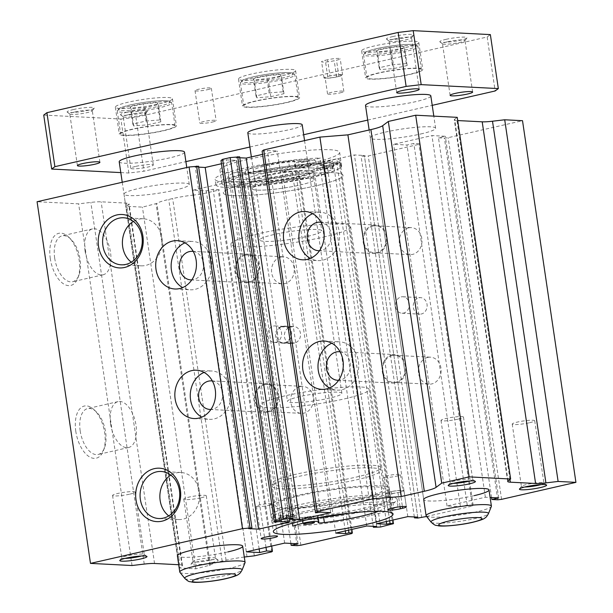 <?xml version="1.0" encoding="UTF-8"?>
<svg xmlns="http://www.w3.org/2000/svg" width="613" height="613" viewBox="0 0 613 613"><rect width="100%" height="100%" fill="white"/><g stroke="black" fill="none" stroke-linecap="round" stroke-linejoin="round"><path stroke-width="0.46" stroke-dasharray="3.06 2.3" d="M337.571 164.269L323.403 166.951A9.9 1.241 171.6 0 0 318.224 168.836A9.9 1.241 171.6 0 0 326.721 168.82A7.425 0.927 171.6 0 1 333.104 168.805A7.425 0.927 171.6 0 1 332.828 169.111A53.569 6.705 171.6 0 1 310.691 176.184A53.569 6.705 171.6 0 1 256.947 184.298A53.569 6.705 171.6 0 1 228.795 182.528A53.569 6.705 171.6 0 1 252.885 173.218A53.569 6.705 171.6 0 1 289.42 166.889A7.425 0.927 171.6 0 1 295.704 166.889A7.425 0.927 171.6 0 1 295.412 167.211A9.9 1.241 171.6 0 0 295.014 167.648A9.9 1.241 171.6 0 0 300.217 167.97A9.9 1.241 171.6 0 0 310.147 166.475A9.9 1.241 171.6 0 0 310.845 166.307L321.051 163.418A63.246 7.915 171.6 0 0 244.288 173.724A63.246 7.915 171.6 0 0 215.845 184.712A63.246 7.915 171.6 0 0 249.085 186.804A63.246 7.915 171.6 0 0 312.538 177.226A63.246 7.915 171.6 0 0 340.981 166.238A63.246 7.915 171.6 0 0 337.571 164.269L336.775 158.874L322.607 161.556A9.9 1.241 171.6 0 0 317.427 163.433A9.9 1.241 171.6 0 0 325.924 163.418A7.425 0.927 171.6 0 1 332.307 163.403A7.425 0.927 171.6 0 1 332.031 163.717A53.569 6.705 171.6 0 1 309.894 170.789A53.569 6.705 171.6 0 1 256.15 178.904A53.569 6.705 171.6 0 1 227.998 177.134A53.569 6.705 171.6 0 1 252.089 167.824A53.569 6.705 171.6 0 1 288.623 161.487A7.425 0.927 171.6 0 1 294.907 161.487A7.425 0.927 171.6 0 1 294.615 161.817A9.9 1.241 171.6 0 0 294.217 162.246A9.9 1.241 171.6 0 0 299.42 162.575A9.9 1.241 171.6 0 0 309.35 161.073A9.9 1.241 171.6 0 0 310.048 160.912L320.254 158.024A63.246 7.915 171.6 0 0 243.491 168.33A63.246 7.915 171.6 0 0 215.048 179.318A63.246 7.915 171.6 0 0 248.288 181.41A63.246 7.915 171.6 0 0 311.741 171.824A63.246 7.915 171.6 0 0 340.184 160.836A63.246 7.915 171.6 0 0 336.775 158.874M306.983 160.951A5.502 0.69 171.6 0 0 309.45 159.993A5.502 0.69 171.6 0 0 306.561 159.817A5.502 0.69 171.6 0 0 301.044 160.644A5.502 0.69 171.6 0 0 298.569 161.602A5.502 0.69 171.6 0 0 301.466 161.786A5.502 0.69 171.6 0 0 306.983 160.951M307.78 166.353A5.502 0.69 171.6 0 0 310.247 165.395A5.502 0.69 171.6 0 0 307.358 165.211A5.502 0.69 171.6 0 0 301.841 166.046A5.502 0.69 171.6 0 0 299.366 167.004A5.502 0.69 171.6 0 0 302.263 167.18A5.502 0.69 171.6 0 0 307.78 166.353M330.185 162.138A5.502 0.69 171.6 0 0 332.66 161.188A5.502 0.69 171.6 0 0 329.771 161.004A5.502 0.69 171.6 0 0 324.246 161.84A5.502 0.69 171.6 0 0 321.779 162.79A5.502 0.69 171.6 0 0 324.668 162.974A5.502 0.69 171.6 0 0 330.185 162.138M330.982 167.541A5.502 0.69 171.6 0 0 333.457 166.583A5.502 0.69 171.6 0 0 330.568 166.407A5.502 0.69 171.6 0 0 325.043 167.234A5.502 0.69 171.6 0 0 322.576 168.192A5.502 0.69 171.6 0 0 325.465 168.376A5.502 0.69 171.6 0 0 330.982 167.541M310.845 166.307L310.048 160.912M323.403 166.951L322.607 161.556M321.051 163.418L320.254 158.024M348.805 513.219A53.569 6.705 -8.4 0 0 360.115 510.859A53.569 6.705 -8.4 0 0 384.205 501.557A53.569 6.705 -8.4 0 0 356.053 499.779A53.569 6.705 -8.4 0 0 302.309 507.893A53.569 6.705 -8.4 0 0 280.172 514.966A7.425 0.927 -8.4 0 0 279.896 515.28A7.425 0.927 -8.4 0 0 286.279 515.265A9.9 1.241 -8.4 0 1 294.776 515.249A9.9 1.241 -8.4 0 1 290.324 516.966A9.9 1.241 -8.4 0 1 289.597 517.134L275.429 519.816A63.246 7.915 -8.4 0 1 272.019 517.847A63.246 7.915 -8.4 0 1 300.462 506.859A63.246 7.915 -8.4 0 1 363.915 497.273A63.246 7.915 -8.4 0 1 397.155 499.365A63.246 7.915 -8.4 0 1 368.712 510.361A63.246 7.915 -8.4 0 1 291.949 520.659L292.324 523.226M286.279 515.265L287.076 520.667A9.9 1.241 -8.4 0 1 295.573 520.644A9.9 1.241 -8.4 0 1 291.121 522.368A9.9 1.241 -8.4 0 1 290.393 522.529L276.225 525.211A63.246 7.915 -8.4 0 1 272.816 523.249A63.246 7.915 -8.4 0 1 301.259 512.253A63.246 7.915 -8.4 0 1 364.712 502.675A63.246 7.915 -8.4 0 1 397.952 504.767A63.246 7.915 -8.4 0 1 369.509 515.755A63.246 7.915 -8.4 0 1 292.746 526.061M287.076 520.667A7.425 0.927 -8.4 0 1 280.693 520.675A7.425 0.927 -8.4 0 1 280.969 520.368A53.569 6.705 -8.4 0 1 303.106 513.296A53.569 6.705 -8.4 0 1 356.85 505.181A53.569 6.705 -8.4 0 1 385.002 506.951A53.569 6.705 -8.4 0 1 378.466 511.288M288.754 522.245A5.502 0.69 -8.4 0 1 283.229 523.081A5.502 0.69 -8.4 0 1 280.34 522.897A5.502 0.69 -8.4 0 1 282.815 521.939A5.502 0.69 -8.4 0 1 288.332 521.111A5.502 0.69 -8.4 0 1 291.221 521.288A5.502 0.69 -8.4 0 1 288.754 522.245M287.957 516.851A5.502 0.69 -8.4 0 1 282.432 517.678A5.502 0.69 -8.4 0 1 279.543 517.502A5.502 0.69 -8.4 0 1 282.018 516.544A5.502 0.69 -8.4 0 1 287.535 515.709A5.502 0.69 -8.4 0 1 290.424 515.893A5.502 0.69 -8.4 0 1 287.957 516.851M311.159 518.039A5.502 0.69 -8.4 0 1 305.642 518.874A5.502 0.69 -8.4 0 1 302.753 518.69A5.502 0.69 -8.4 0 1 305.22 517.732A5.502 0.69 -8.4 0 1 310.737 516.897A5.502 0.69 -8.4 0 1 313.634 517.081A5.502 0.69 -8.4 0 1 311.159 518.039M289.597 517.134L290.393 522.529M291.949 520.659L302.155 517.778A9.9 1.241 -8.4 0 1 312.4 516.146A9.9 1.241 -8.4 0 1 317.986 516.437A9.9 1.241 -8.4 0 1 317.588 516.874L318.385 522.268M318.829 517.533A7.425 0.927 -8.4 0 1 317.296 517.196A7.425 0.927 -8.4 0 1 317.588 516.874M302.155 517.778L302.6 520.744M275.429 519.816L276.225 525.211M296.554 474.117A55.001 6.889 171.6 0 0 271.82 483.68A55.001 6.889 171.6 0 0 300.722 485.496A55.001 6.889 171.6 0 0 355.9 477.167A55.001 6.889 171.6 0 0 380.635 467.604A55.001 6.889 171.6 0 0 351.732 465.788A55.001 6.889 171.6 0 0 296.554 474.117M299.742 495.71A55.001 6.889 171.6 0 0 275.007 505.265A55.001 6.889 171.6 0 0 303.91 507.089A55.001 6.889 171.6 0 0 359.088 498.76A55.001 6.889 171.6 0 0 383.822 489.197A55.001 6.889 171.6 0 0 354.919 487.381A55.001 6.889 171.6 0 0 299.742 495.71M296.776 495.557A60.495 7.571 171.6 0 0 269.567 506.07A60.495 7.571 171.6 0 0 301.366 508.07A60.495 7.571 171.6 0 0 362.061 498.905A60.495 7.571 171.6 0 0 389.263 488.4A60.495 7.571 171.6 0 0 357.471 486.393A60.495 7.571 171.6 0 0 296.776 495.557M298.171 505.005A60.495 7.571 171.6 0 0 270.961 515.518A60.495 7.571 171.6 0 0 302.761 517.518A60.495 7.571 171.6 0 0 363.455 508.353A60.495 7.571 171.6 0 0 390.657 497.84A60.495 7.571 171.6 0 0 358.866 495.84A60.495 7.571 171.6 0 0 298.171 505.005M259.222 181.532A27.501 3.44 171.6 0 0 290.01 178.49A27.501 3.44 171.6 0 0 309.236 172.307A27.501 3.44 171.6 0 0 304.837 171.111A27.501 3.44 171.6 0 0 274.049 174.153A27.501 3.44 171.6 0 0 254.824 180.337A27.501 3.44 171.6 0 0 259.222 181.532M257.789 171.816A27.501 3.44 171.6 0 0 288.57 168.774A27.501 3.44 171.6 0 0 307.795 162.591A27.501 3.44 171.6 0 0 303.404 161.395A27.501 3.44 171.6 0 0 272.616 164.437A27.501 3.44 171.6 0 0 253.391 170.621A27.501 3.44 171.6 0 0 257.789 171.816M257.184 190.091A31.347 3.923 171.6 0 0 292.278 186.62A31.347 3.923 171.6 0 0 314.201 179.571A31.347 3.923 171.6 0 0 309.182 178.207A31.347 3.923 171.6 0 0 274.088 181.678A31.347 3.923 171.6 0 0 252.173 188.727A31.347 3.923 171.6 0 0 257.184 190.091M256.027 182.268A31.347 3.923 171.6 0 0 291.121 178.797A31.347 3.923 171.6 0 0 313.044 171.747A31.347 3.923 171.6 0 0 308.032 170.383A31.347 3.923 171.6 0 0 272.931 173.854A31.347 3.923 171.6 0 0 251.016 180.904A31.347 3.923 171.6 0 0 256.027 182.268M331.97 163.242A60.495 7.571 171.6 0 0 264.234 169.939A60.495 7.571 171.6 0 0 221.944 183.54A60.495 7.571 171.6 0 0 231.614 186.168A60.495 7.571 171.6 0 0 299.343 179.471A60.495 7.571 171.6 0 0 341.64 165.862A60.495 7.571 171.6 0 0 331.97 163.242M333.365 172.682A60.495 7.571 171.6 0 0 265.628 179.379A60.495 7.571 171.6 0 0 223.339 192.988A60.495 7.571 171.6 0 0 233.009 195.616A60.495 7.571 171.6 0 0 300.738 188.919A60.495 7.571 171.6 0 0 343.035 175.31A60.495 7.571 171.6 0 0 333.365 172.682M310.247 159.832A35.746 4.475 171.6 0 0 270.226 163.786A35.746 4.475 171.6 0 0 245.231 171.832A35.746 4.475 171.6 0 0 250.947 173.379A35.746 4.475 171.6 0 0 290.968 169.426A35.746 4.475 171.6 0 0 315.956 161.388A35.746 4.475 171.6 0 0 310.247 159.832M311.442 167.931A35.746 4.475 171.6 0 0 271.421 171.885A35.746 4.475 171.6 0 0 246.426 179.923A35.746 4.475 171.6 0 0 252.142 181.479A35.746 4.475 171.6 0 0 292.163 177.525A35.746 4.475 171.6 0 0 317.159 169.479A35.746 4.475 171.6 0 0 311.442 167.931M300.102 185.019A31.347 3.923 171.6 0 0 314.201 179.571A31.347 3.923 171.6 0 0 297.719 178.536A31.347 3.923 171.6 0 0 266.272 183.279A31.347 3.923 171.6 0 0 252.173 188.727A31.347 3.923 171.6 0 0 268.647 189.769A31.347 3.923 171.6 0 0 300.102 185.019M307.672 236.296A31.347 3.923 171.6 0 0 321.771 230.848A31.347 3.923 171.6 0 0 305.297 229.814A31.347 3.923 171.6 0 0 273.842 234.564A31.347 3.923 171.6 0 0 259.743 240.012A31.347 3.923 171.6 0 0 276.218 241.047A31.347 3.923 171.6 0 0 307.672 236.296M184.934 242.863A24.198 20.367 92.9 0 1 187.999 241.867A24.198 20.367 92.9 0 1 192.743 241.453A24.198 20.367 92.9 0 1 211.845 263.835A24.198 20.367 92.9 0 1 195.011 289.367A24.198 20.367 92.9 0 1 190.268 289.788A24.198 20.367 92.9 0 1 182.643 287.581M245.215 254.449A14.298 12.03 92.9 0 1 248.02 254.196A14.298 12.03 92.9 0 1 259.314 267.429A14.298 12.03 92.9 0 1 249.361 282.516A14.298 12.03 92.9 0 1 246.556 282.762A14.298 12.03 92.9 0 1 235.269 269.536A14.298 12.03 92.9 0 1 245.215 254.449M193.241 251.437A14.298 12.03 92.9 0 1 203.547 265.161A14.298 12.03 92.9 0 1 193.578 279.651A14.298 12.03 92.9 0 1 191.785 279.903M280.938 257.039A13.524 11.379 92.9 0 1 283.589 256.801A13.524 11.379 92.9 0 1 294.263 269.306A13.524 11.379 92.9 0 1 284.861 283.574A13.524 11.379 92.9 0 1 282.202 283.811A13.524 11.379 92.9 0 1 271.528 271.306A13.524 11.379 92.9 0 1 280.938 257.039M245.33 255.207A13.524 11.379 92.9 0 1 247.981 254.977A13.524 11.379 92.9 0 1 258.655 267.483A13.524 11.379 92.9 0 1 249.253 281.75A13.524 11.379 92.9 0 1 246.595 281.98A13.524 11.379 92.9 0 1 235.921 269.475A13.524 11.379 92.9 0 1 245.33 255.207M204.068 372.413A24.198 20.367 92.9 0 1 207.125 371.417A24.198 20.367 92.9 0 1 211.876 371.003A24.198 20.367 92.9 0 1 230.978 393.385A24.198 20.367 92.9 0 1 214.144 418.924A24.198 20.367 92.9 0 1 209.393 419.338A24.198 20.367 92.9 0 1 201.777 417.139M264.349 383.999A14.298 12.03 92.9 0 1 267.153 383.753A14.298 12.03 92.9 0 1 278.44 396.979A14.298 12.03 92.9 0 1 268.494 412.066A14.298 12.03 92.9 0 1 265.69 412.311A14.298 12.03 92.9 0 1 254.403 399.086A14.298 12.03 92.9 0 1 264.349 383.999M212.374 380.995A14.298 12.03 92.9 0 1 222.672 394.718A14.298 12.03 92.9 0 1 212.711 409.208A14.298 12.03 92.9 0 1 210.91 409.453M300.071 386.588A13.524 11.379 92.9 0 1 302.722 386.351A13.524 11.379 92.9 0 1 313.396 398.864A13.524 11.379 92.9 0 1 303.987 413.131A13.524 11.379 92.9 0 1 301.335 413.361A13.524 11.379 92.9 0 1 290.662 400.856A13.524 11.379 92.9 0 1 300.071 386.588M264.464 384.757A13.524 11.379 92.9 0 1 267.115 384.527A13.524 11.379 92.9 0 1 277.789 397.032A13.524 11.379 92.9 0 1 268.379 411.3A13.524 11.379 92.9 0 1 265.728 411.538A13.524 11.379 92.9 0 1 255.054 399.025A13.524 11.379 92.9 0 1 264.464 384.757M331.786 343.226A24.198 20.367 92.9 0 1 334.851 342.238A24.198 20.367 92.9 0 1 339.594 341.816A24.198 20.367 92.9 0 1 358.705 364.206A24.198 20.367 92.9 0 1 341.862 389.738A24.198 20.367 92.9 0 1 337.119 390.152A24.198 20.367 92.9 0 1 329.495 387.952M392.075 354.812A14.298 12.03 92.9 0 1 394.879 354.567A14.298 12.03 92.9 0 1 406.166 367.792A14.298 12.03 92.9 0 1 396.213 382.88A14.298 12.03 92.9 0 1 393.408 383.125A14.298 12.03 92.9 0 1 382.121 369.9A14.298 12.03 92.9 0 1 392.075 354.812M340.092 351.808A14.298 12.03 92.9 0 1 350.398 365.532A14.298 12.03 92.9 0 1 340.43 380.022A14.298 12.03 92.9 0 1 338.637 380.267M427.79 357.402A13.524 11.379 92.9 0 1 430.441 357.172A13.524 11.379 92.9 0 1 441.115 369.677A13.524 11.379 92.9 0 1 431.713 383.945A13.524 11.379 92.9 0 1 429.062 384.175A13.524 11.379 92.9 0 1 418.388 371.67A13.524 11.379 92.9 0 1 427.79 357.402M392.182 355.578A13.524 11.379 92.9 0 1 394.833 355.341A13.524 11.379 92.9 0 1 405.507 367.854A13.524 11.379 92.9 0 1 396.105 382.121A13.524 11.379 92.9 0 1 393.454 382.351A13.524 11.379 92.9 0 1 382.78 369.846A13.524 11.379 92.9 0 1 392.182 355.578M312.661 213.676A24.198 20.367 92.9 0 1 315.718 212.68A24.198 20.367 92.9 0 1 320.469 212.267A24.198 20.367 92.9 0 1 339.571 234.649A24.198 20.367 92.9 0 1 322.737 260.188A24.198 20.367 92.9 0 1 317.986 260.602A24.198 20.367 92.9 0 1 310.362 258.402M372.942 225.262A14.298 12.03 92.9 0 1 375.746 225.017A14.298 12.03 92.9 0 1 387.033 238.242A14.298 12.03 92.9 0 1 377.087 253.33A14.298 12.03 92.9 0 1 374.282 253.575A14.298 12.03 92.9 0 1 362.996 240.35A14.298 12.03 92.9 0 1 372.942 225.262M320.967 222.258A14.298 12.03 92.9 0 1 331.265 235.982A14.298 12.03 92.9 0 1 321.296 250.472A14.298 12.03 92.9 0 1 319.503 250.717M408.664 227.852A13.524 11.379 92.9 0 1 411.315 227.622A13.524 11.379 92.9 0 1 421.989 240.127A13.524 11.379 92.9 0 1 412.58 254.395A13.524 11.379 92.9 0 1 409.928 254.625A13.524 11.379 92.9 0 1 399.255 242.12A13.524 11.379 92.9 0 1 408.664 227.852M373.056 226.028A13.524 11.379 92.9 0 1 375.708 225.791A13.524 11.379 92.9 0 1 386.382 238.296A13.524 11.379 92.9 0 1 376.972 252.564A13.524 11.379 92.9 0 1 374.321 252.801A13.524 11.379 92.9 0 1 363.647 240.296A13.524 11.379 92.9 0 1 373.056 226.028M323.396 237.108A60.495 7.571 171.6 0 0 350.605 226.595A60.495 7.571 171.6 0 0 318.814 224.596A60.495 7.571 171.6 0 0 258.119 233.76A60.495 7.571 171.6 0 0 230.909 244.273A60.495 7.571 171.6 0 0 262.701 246.273A60.495 7.571 171.6 0 0 323.396 237.108M174.437 190.26A33.002 4.13 171.6 0 0 189.279 184.528A33.002 4.13 171.6 0 0 171.939 183.44A33.002 4.13 171.6 0 0 138.829 188.436A33.002 4.13 171.6 0 0 123.995 194.168A33.002 4.13 171.6 0 0 141.335 195.263A33.002 4.13 171.6 0 0 174.437 190.26M420.763 133.979A33.002 4.13 171.6 0 0 435.605 128.247A33.002 4.13 171.6 0 0 418.258 127.152A33.002 4.13 171.6 0 0 385.156 132.155A33.002 4.13 171.6 0 0 370.313 137.887A33.002 4.13 171.6 0 0 387.654 138.982A33.002 4.13 171.6 0 0 420.763 133.979M210.382 560.198A11.371 1.425 171.6 0 0 215.5 558.228A11.371 1.425 171.6 0 0 215.378 558.06A11.371 1.425 171.6 0 0 198.114 559.569A11.371 1.425 171.6 0 0 193.072 561.355A11.371 1.425 171.6 0 0 193.003 561.546A11.371 1.425 171.6 0 0 198.98 561.922A11.371 1.425 171.6 0 0 210.382 560.198M201.164 497.764A11.371 1.425 171.6 0 0 206.274 495.787A11.371 1.425 171.6 0 0 200.305 495.411A11.371 1.425 171.6 0 0 188.896 497.135A11.371 1.425 171.6 0 0 183.785 499.105A11.371 1.425 171.6 0 0 189.762 499.48A11.371 1.425 171.6 0 0 201.164 497.764M212.014 562.604A13.747 1.724 171.6 0 0 218.059 560.014A13.747 1.724 171.6 0 0 197.179 561.845A13.747 1.724 171.6 0 0 191.072 563.998A13.747 1.724 171.6 0 0 197.47 564.742A13.747 1.724 171.6 0 0 212.014 562.604M469.742 480.96A11.371 1.425 171.6 0 0 472.715 479.527A11.371 1.425 171.6 0 0 472.592 479.366A11.371 1.425 171.6 0 0 455.329 480.876A11.371 1.425 171.6 0 0 450.279 482.661A11.371 1.425 171.6 0 0 450.218 482.852A11.371 1.425 171.6 0 0 453.474 483.366M458.378 419.062A11.371 1.425 171.6 0 0 463.489 417.093A11.371 1.425 171.6 0 0 457.52 416.71A11.371 1.425 171.6 0 0 446.111 418.434A11.371 1.425 171.6 0 0 441 420.411A11.371 1.425 171.6 0 0 446.977 420.786A11.371 1.425 171.6 0 0 458.378 419.062M540.957 484.615A11.371 1.425 171.6 0 0 543.93 483.182A11.371 1.425 171.6 0 0 543.808 483.013A11.371 1.425 171.6 0 0 526.544 484.531A11.371 1.425 171.6 0 0 521.494 486.308A11.371 1.425 171.6 0 0 521.433 486.5A11.371 1.425 171.6 0 0 524.69 487.013M529.594 422.717A11.371 1.425 171.6 0 0 534.705 420.74A11.371 1.425 171.6 0 0 528.735 420.365A11.371 1.425 171.6 0 0 517.326 422.089A11.371 1.425 171.6 0 0 512.215 424.066A11.371 1.425 171.6 0 0 518.192 424.441A11.371 1.425 171.6 0 0 529.594 422.717M141.312 556.006A11.371 1.425 171.6 0 0 144.285 554.573A11.371 1.425 171.6 0 0 144.162 554.405A11.371 1.425 171.6 0 0 126.899 555.922A11.371 1.425 171.6 0 0 121.849 557.7A11.371 1.425 171.6 0 0 121.788 557.891A11.371 1.425 171.6 0 0 125.044 558.405M129.948 494.109A11.371 1.425 171.6 0 0 135.059 492.132A11.371 1.425 171.6 0 0 129.09 491.756A11.371 1.425 171.6 0 0 117.681 493.48A11.371 1.425 171.6 0 0 112.57 495.457A11.371 1.425 171.6 0 0 118.547 495.833A11.371 1.425 171.6 0 0 129.948 494.109M269.007 505.304A8.253 1.034 171.6 0 0 272.724 503.871A8.253 1.034 171.6 0 0 268.387 503.602A8.253 1.034 171.6 0 0 260.111 504.851A8.253 1.034 171.6 0 0 256.395 506.284A8.253 1.034 171.6 0 0 260.732 506.56A8.253 1.034 171.6 0 0 269.007 505.304M399.124 492.316A8.253 1.034 171.6 0 0 402.833 490.883A8.253 1.034 171.6 0 0 398.496 490.607A8.253 1.034 171.6 0 0 390.22 491.864A8.253 1.034 171.6 0 0 386.512 493.296A8.253 1.034 171.6 0 0 390.849 493.565A8.253 1.034 171.6 0 0 399.124 492.316L400.266 492.055A8.253 1.034 171.6 0 0 403.975 490.622A8.253 1.034 171.6 0 0 399.638 490.346A8.253 1.034 171.6 0 0 391.362 491.603L389.079 492.124A8.253 1.034 171.6 0 0 385.37 493.557A8.253 1.034 171.6 0 0 389.707 493.825A8.253 1.034 171.6 0 0 397.983 492.576L399.124 492.316M396.734 476.125A8.253 1.034 171.6 0 0 400.442 474.692A8.253 1.034 171.6 0 0 396.105 474.416A8.253 1.034 171.6 0 0 387.83 475.665A8.253 1.034 171.6 0 0 384.121 477.098A8.253 1.034 171.6 0 0 388.458 477.374A8.253 1.034 171.6 0 0 396.734 476.125M418.993 297.803A8.253 6.942 92.9 0 1 420.61 297.657A8.253 6.942 92.9 0 1 427.123 305.289A8.253 6.942 92.9 0 1 421.384 313.994A8.253 6.942 92.9 0 1 419.767 314.14A8.253 6.942 92.9 0 1 413.254 306.508A8.253 6.942 92.9 0 1 418.993 297.803M401.186 296.891A8.253 6.942 92.9 0 1 402.802 296.746A8.253 6.942 92.9 0 1 409.315 304.377A8.253 6.942 92.9 0 1 403.576 313.082A8.253 6.942 92.9 0 1 401.959 313.228A8.253 6.942 92.9 0 1 395.446 305.596A8.253 6.942 92.9 0 1 401.186 296.891M282.363 326.53A8.253 6.942 92.9 0 1 283.988 326.384A8.253 6.942 92.9 0 1 290.493 334.016A8.253 6.942 92.9 0 1 284.754 342.721A8.253 6.942 92.9 0 1 283.137 342.866A8.253 6.942 92.9 0 1 276.624 335.234A8.253 6.942 92.9 0 1 282.363 326.53L283.505 326.269A8.253 6.942 92.9 0 1 285.122 326.124A8.253 6.942 92.9 0 1 291.635 333.756A8.253 6.942 92.9 0 1 285.896 342.46L283.62 342.981A8.253 6.942 92.9 0 1 281.995 343.127A8.253 6.942 92.9 0 1 275.482 335.495A8.253 6.942 92.9 0 1 281.229 326.79L282.363 326.53M273.467 326.07A8.253 6.942 92.9 0 1 275.084 325.932A8.253 6.942 92.9 0 1 281.597 333.564A8.253 6.942 92.9 0 1 275.858 342.269A8.253 6.942 92.9 0 1 274.233 342.406A8.253 6.942 92.9 0 1 267.728 334.775A8.253 6.942 92.9 0 1 273.467 326.07M54.68 258.134A23.555 12.383 -102.9 0 1 62.143 235.821A23.555 12.383 -102.9 0 1 70.717 239.024A23.555 12.383 -102.9 0 1 80.096 259.437A23.555 12.383 -102.9 0 1 78.97 275.145A23.555 12.383 -102.9 0 1 72.633 281.75A23.555 12.383 -102.9 0 1 54.68 258.134M85.1 251.184A23.555 12.383 -102.9 0 1 92.563 228.871A23.555 12.383 -102.9 0 1 110.516 252.487A23.555 12.383 -102.9 0 1 103.061 274.8A23.555 12.383 -102.9 0 1 85.1 251.184M50.304 258.655A26.75 14.061 -102.9 0 1 68.518 236.947A26.75 14.061 -102.9 0 1 79.169 260.134A26.75 14.061 -102.9 0 1 77.889 277.965A26.75 14.061 -102.9 0 1 63.009 283.512A26.75 14.061 -102.9 0 1 50.304 258.655M80.188 430.87A23.555 12.383 -102.9 0 1 87.651 408.557A23.555 12.383 -102.9 0 1 96.226 411.76A23.555 12.383 -102.9 0 1 105.605 432.173A23.555 12.383 -102.9 0 1 104.478 447.881A23.555 12.383 -102.9 0 1 98.141 454.486A23.555 12.383 -102.9 0 1 80.188 430.87M110.608 423.92A23.555 12.383 -102.9 0 1 118.071 401.607A23.555 12.383 -102.9 0 1 136.025 425.223A23.555 12.383 -102.9 0 1 128.561 447.536A23.555 12.383 -102.9 0 1 110.608 423.92M75.813 431.391A26.75 14.061 -102.9 0 1 94.027 409.683A26.75 14.061 -102.9 0 1 104.677 432.87A26.75 14.061 -102.9 0 1 103.398 450.701A26.75 14.061 -102.9 0 1 88.517 456.248A26.75 14.061 -102.9 0 1 75.813 431.391M131.289 262.18A23.555 19.823 -87.1 0 0 141.021 265.835A23.555 19.823 -87.1 0 0 145.641 265.429A23.555 19.823 -87.1 0 0 162.031 240.572A23.555 19.823 -87.1 0 0 143.434 218.787A23.555 19.823 -87.1 0 0 138.814 219.186A23.555 19.823 -87.1 0 0 133.381 221.423M168.751 515.885A23.555 19.823 -87.1 0 0 178.49 519.54A23.555 19.823 -87.1 0 0 183.111 519.134A23.555 19.823 -87.1 0 0 199.493 494.277A23.555 19.823 -87.1 0 0 180.904 472.493A23.555 19.823 -87.1 0 0 176.283 472.891A23.555 19.823 -87.1 0 0 170.843 475.129M250.541 182.475A60.495 7.571 -8.4 0 1 311.235 173.31A60.495 7.571 -8.4 0 1 343.035 175.31A60.495 7.571 -8.4 0 1 315.825 185.823A60.495 7.571 -8.4 0 1 255.131 194.988A60.495 7.571 -8.4 0 1 223.339 192.988A60.495 7.571 -8.4 0 1 250.541 182.475M312.438 162.882A60.495 7.571 171.6 0 0 339.648 152.369A60.495 7.571 171.6 0 0 307.849 150.369A60.495 7.571 171.6 0 0 247.154 159.533A60.495 7.571 171.6 0 0 219.944 170.046A60.495 7.571 171.6 0 0 251.744 172.046A60.495 7.571 171.6 0 0 312.438 162.882M294.799 342.92L292.516 343.441A8.253 6.942 92.9 0 1 290.899 343.579A8.253 6.942 92.9 0 1 284.386 335.955A8.253 6.942 92.9 0 1 290.125 327.242L292.409 326.721A8.253 6.942 92.9 0 1 294.025 326.583A8.253 6.942 92.9 0 1 300.539 334.215A8.253 6.942 92.9 0 1 294.799 342.92L285.896 342.46M370.313 137.887L423.721 499.557A33.002 4.13 171.6 0 0 441.061 500.645A33.002 4.13 171.6 0 0 474.171 495.649M123.995 194.168L177.395 555.838A33.002 4.13 171.6 0 0 194.742 556.926A33.002 4.13 171.6 0 0 227.844 551.93M247.001 556.704L193.593 195.041L200.926 194.175L218.259 190.214L219.056 189.616L213.117 189.31L206.274 190.873L192.926 190.191L231.239 181.433L244.595 182.122L237.752 183.685L243.69 183.992L247.453 183.54L298.179 171.954L298.975 171.356L295.558 171.18L292.278 171.931L282.332 171.418L313.358 164.338L323.296 164.843L319.963 165.602L327.143 165.334L340.069 161.962L336.66 161.794L333.326 162.552L323.388 162.039L354.406 154.951L364.352 155.464L361.065 156.215L368.244 155.947L418.963 144.354L419.759 143.756L413.829 143.45L406.986 145.013L393.63 144.331L431.95 135.573L445.299 136.262L438.464 137.825L444.394 138.124L448.157 137.68L522.514 120.692M193.593 195.041A27.501 3.44 171.6 0 0 172.659 198.558L168.736 199.455A27.501 3.44 171.6 0 0 156.859 203.432L142.423 207.125L126.102 206.29L128.684 204.351A16.497 2.069 171.6 0 0 129.036 203.83A16.497 2.069 171.6 0 0 126.401 203.118L101.137 201.815A16.497 2.069 171.6 0 0 90.831 202.413L78.625 203.853L37.079 201.723M198.666 167.127L195.248 166.958L198.528 166.207M221.002 160.529L226.266 159.87L236.204 160.376L221.477 163.74M239.767 157.756L236.296 157.572L239.629 156.813M262.103 151.135L267.314 150.484L277.26 150.997L262.579 154.353M508.054 480.944L454.647 119.282L457.229 117.344M454.647 119.282A16.497 2.069 171.6 0 0 454.294 119.803A16.497 2.069 171.6 0 0 456.93 120.523L457.704 120.562M426.594 516.475L472.37 506.016L473.167 505.418L467.236 505.12L460.394 506.683L447.038 505.993L485.358 497.243L490.124 497.488M178.712 564.726L179.808 564.78L126.401 203.118M244.288 557.041A27.501 3.44 171.6 0 0 226.067 560.221L222.144 561.117A27.501 3.44 171.6 0 0 210.267 565.102L195.831 568.795L179.509 567.952L182.092 566.021A16.497 2.069 171.6 0 0 182.444 565.5A16.497 2.069 171.6 0 0 179.808 564.78M380.55 527.004L327.143 165.334M376.78 527.448L323.38 165.778M373.233 526.329L319.963 165.602M376.704 526.506L323.296 164.843M366.758 526L313.358 164.338M335.74 533.088L282.332 171.418M345.288 530.904L292.278 171.931M348.567 530.153L295.558 171.18M351.847 529.41L298.975 171.356M351.578 533.616L298.179 171.954M300.86 545.21L247.453 183.54M297.09 545.654L243.69 183.992M290.876 543.425L237.752 183.685M298.002 543.785L244.595 182.122M284.647 543.103L231.239 181.433M246.334 551.853L192.926 190.191M259.153 548.926L206.274 190.873M265.996 547.363L213.117 189.31M271.689 546.06L219.056 189.616M271.666 551.876L218.259 190.214M254.334 555.838L200.926 194.175M210.267 565.102L156.859 203.432M209.516 565.669L156.108 203.999M195.831 568.795L142.423 207.125M179.509 567.952L126.102 206.29M132.033 565.523L78.625 203.853M248.648 528.621L195.248 166.958M289.612 522.046L236.204 160.376M279.674 521.533L226.266 159.87M276.34 522.291L222.933 160.629M289.704 519.242L236.296 157.572M330.668 512.66L277.26 150.997M320.722 512.154L267.314 150.484M317.442 512.905L264.034 151.235M501.564 499.35L448.157 137.68M497.802 499.794L444.394 138.124M491.58 497.557L438.464 137.825M498.706 497.925L445.299 136.262M485.358 497.243L431.95 135.573M447.038 505.993L393.63 144.331M460.394 506.683L406.986 145.013M467.236 505.12L413.829 143.45M473.167 505.418L419.759 143.756M472.37 506.016L418.963 144.354M421.644 517.61L368.244 155.947M417.882 518.054L364.474 156.392M414.334 516.951L361.065 156.215M417.752 517.127L364.352 155.464M407.814 516.621L354.406 154.951M376.796 523.709L323.388 162.039M386.336 521.525L333.326 162.552M389.669 520.766L336.66 161.794M392.948 520.016L340.069 161.962M392.68 524.23L339.273 162.56M128.309 114.715A11.371 1.425 -8.4 0 1 139.71 112.991A11.371 1.425 -8.4 0 1 145.687 113.367A11.371 1.425 -8.4 0 1 145.626 113.558A11.371 1.425 -8.4 0 1 140.576 115.344A11.371 1.425 -8.4 0 1 123.313 116.853A11.371 1.425 -8.4 0 1 123.198 116.692A11.371 1.425 -8.4 0 1 128.309 114.715M135.933 166.353A11.371 1.425 -8.4 0 1 147.335 164.636A11.371 1.425 -8.4 0 1 153.311 165.012A11.371 1.425 -8.4 0 1 148.2 166.989A11.371 1.425 -8.4 0 1 136.799 168.705A11.371 1.425 -8.4 0 1 130.822 168.33A11.371 1.425 -8.4 0 1 135.933 166.353M126.676 112.309A13.747 1.724 -8.4 0 1 141.22 110.171A13.747 1.724 -8.4 0 1 147.618 110.915A13.747 1.724 -8.4 0 1 141.511 113.068A13.747 1.724 -8.4 0 1 120.631 114.899A13.747 1.724 -8.4 0 1 126.676 112.309M394.205 39.017A11.371 1.425 -8.4 0 1 405.607 37.293A11.371 1.425 -8.4 0 1 411.584 37.669A11.371 1.425 -8.4 0 1 411.522 37.86A11.371 1.425 -8.4 0 1 406.473 39.646A11.371 1.425 -8.4 0 1 389.209 41.155A11.371 1.425 -8.4 0 1 389.086 40.987A11.371 1.425 -8.4 0 1 394.205 39.017M392.573 36.611A13.747 1.724 -8.4 0 1 407.116 34.474A13.747 1.724 -8.4 0 1 413.514 35.217A13.747 1.724 -8.4 0 1 407.407 37.37A13.747 1.724 -8.4 0 1 386.527 39.201A13.747 1.724 -8.4 0 1 392.573 36.611M447.613 41.753A11.371 1.425 -8.4 0 1 459.022 40.029A11.371 1.425 -8.4 0 1 464.991 40.404A11.371 1.425 -8.4 0 1 464.93 40.596A11.371 1.425 -8.4 0 1 459.88 42.381A11.371 1.425 -8.4 0 1 442.617 43.891A11.371 1.425 -8.4 0 1 442.502 43.73A11.371 1.425 -8.4 0 1 447.613 41.753M445.98 39.347A13.747 1.724 -8.4 0 1 460.524 37.217A13.747 1.724 -8.4 0 1 466.93 37.952A13.747 1.724 -8.4 0 1 460.823 40.113A13.747 1.724 -8.4 0 1 439.942 41.937A13.747 1.724 -8.4 0 1 445.98 39.347M74.893 111.972A11.371 1.425 -8.4 0 1 86.303 110.248A11.371 1.425 -8.4 0 1 92.272 110.631A11.371 1.425 -8.4 0 1 92.211 110.815A11.371 1.425 -8.4 0 1 87.161 112.6A11.371 1.425 -8.4 0 1 69.897 114.11A11.371 1.425 -8.4 0 1 69.782 113.949A11.371 1.425 -8.4 0 1 74.893 111.972M73.269 109.574A13.747 1.724 -8.4 0 1 87.805 107.436A13.747 1.724 -8.4 0 1 94.21 108.172A13.747 1.724 -8.4 0 1 88.103 110.332A13.747 1.724 -8.4 0 1 67.223 112.156A13.747 1.724 -8.4 0 1 73.269 109.574M212.412 122.048A8.253 1.034 171.6 0 0 216.128 120.615A8.253 1.034 171.6 0 0 211.791 120.34A8.253 1.034 171.6 0 0 203.516 121.596A8.253 1.034 171.6 0 0 199.8 123.029A8.253 1.034 171.6 0 0 204.137 123.297A8.253 1.034 171.6 0 0 212.412 122.048M207.631 89.659A8.253 1.034 171.6 0 0 211.339 88.226A8.253 1.034 171.6 0 0 207.01 87.958A8.253 1.034 171.6 0 0 198.735 89.207A8.253 1.034 171.6 0 0 195.018 90.64A8.253 1.034 171.6 0 0 199.355 90.908A8.253 1.034 171.6 0 0 207.631 89.659M328.844 76.211A8.253 1.034 -8.4 0 1 337.119 74.962A8.253 1.034 -8.4 0 1 341.456 75.238A8.253 1.034 -8.4 0 1 337.748 76.671A8.253 1.034 -8.4 0 1 329.472 77.92A8.253 1.034 -8.4 0 1 325.135 77.652A8.253 1.034 -8.4 0 1 328.844 76.211L327.702 76.472A8.253 1.034 171.6 0 0 323.993 77.912A8.253 1.034 171.6 0 0 328.33 78.18A8.253 1.034 171.6 0 0 336.606 76.931L338.889 76.41A8.253 1.034 171.6 0 0 342.598 74.978A8.253 1.034 171.6 0 0 338.261 74.702A8.253 1.034 171.6 0 0 329.986 75.951L328.844 76.211M340.138 92.862A8.253 1.034 171.6 0 0 343.847 91.429A8.253 1.034 171.6 0 0 339.51 91.161A8.253 1.034 171.6 0 0 331.235 92.41A8.253 1.034 171.6 0 0 327.526 93.843A8.253 1.034 171.6 0 0 331.863 94.118A8.253 1.034 171.6 0 0 340.138 92.862M409.768 74.487A28.872 3.617 171.6 0 0 422.755 69.468A28.872 3.617 171.6 0 0 407.576 68.518A28.872 3.617 171.6 0 0 378.612 72.893A28.872 3.617 171.6 0 0 365.624 77.905A28.872 3.617 171.6 0 0 380.803 78.862A28.872 3.617 171.6 0 0 409.768 74.487M405.783 47.5A28.872 3.617 171.6 0 0 418.771 42.481A28.872 3.617 171.6 0 0 403.592 41.523A28.872 3.617 171.6 0 0 374.627 45.898A28.872 3.617 171.6 0 0 361.639 50.917A28.872 3.617 171.6 0 0 376.811 51.875A28.872 3.617 171.6 0 0 405.783 47.5M379.355 72.932A27.501 3.44 171.6 0 0 366.988 77.705A27.501 3.44 171.6 0 0 381.439 78.617A27.501 3.44 171.6 0 0 409.024 74.449A27.501 3.44 171.6 0 0 421.392 69.675A27.501 3.44 171.6 0 0 406.94 68.763A27.501 3.44 171.6 0 0 379.355 72.932M163.449 130.768A28.872 3.617 171.6 0 0 176.429 125.757A28.872 3.617 171.6 0 0 161.257 124.799A28.872 3.617 171.6 0 0 132.285 129.174A28.872 3.617 171.6 0 0 119.305 134.193A28.872 3.617 171.6 0 0 134.477 135.144A28.872 3.617 171.6 0 0 163.449 130.768M159.457 103.781A28.872 3.617 171.6 0 0 172.445 98.762A28.872 3.617 171.6 0 0 157.273 97.812A28.872 3.617 171.6 0 0 128.301 102.187A28.872 3.617 171.6 0 0 115.321 107.198A28.872 3.617 171.6 0 0 130.492 108.156A28.872 3.617 171.6 0 0 159.457 103.781M133.029 129.213A27.501 3.44 171.6 0 0 120.661 133.986A27.501 3.44 171.6 0 0 135.113 134.898A27.501 3.44 171.6 0 0 162.706 130.73A27.501 3.44 171.6 0 0 175.073 125.956A27.501 3.44 171.6 0 0 160.621 125.044A27.501 3.44 171.6 0 0 133.029 129.213M286.608 102.632A28.872 3.617 171.6 0 0 299.596 97.613A28.872 3.617 171.6 0 0 284.417 96.655A28.872 3.617 171.6 0 0 255.452 101.03A28.872 3.617 171.6 0 0 242.464 106.049A28.872 3.617 171.6 0 0 257.636 107.007A28.872 3.617 171.6 0 0 286.608 102.632M282.624 75.637A28.872 3.617 171.6 0 0 295.604 70.625A28.872 3.617 171.6 0 0 280.432 69.667A28.872 3.617 171.6 0 0 251.468 74.043A28.872 3.617 171.6 0 0 238.48 79.062A28.872 3.617 171.6 0 0 253.652 80.012A28.872 3.617 171.6 0 0 282.624 75.637M256.196 101.068A27.501 3.44 171.6 0 0 243.828 105.85A27.501 3.44 171.6 0 0 258.28 106.754A27.501 3.44 171.6 0 0 285.865 102.593A27.501 3.44 171.6 0 0 298.232 97.812A27.501 3.44 171.6 0 0 283.781 96.908A27.501 3.44 171.6 0 0 256.196 101.068M119.206 161.786A33.002 4.13 171.6 0 0 136.553 162.874A33.002 4.13 171.6 0 0 169.655 157.878A33.002 4.13 171.6 0 0 184.498 152.139M179.916 572.312A33.002 4.13 171.6 0 0 230.235 568.121A33.002 4.13 171.6 0 0 245.031 562.703M365.532 105.497A33.002 4.13 171.6 0 0 382.872 106.593A33.002 4.13 171.6 0 0 415.982 101.589A33.002 4.13 171.6 0 0 430.824 95.858M426.242 516.031A33.002 4.13 171.6 0 0 476.562 511.84A33.002 4.13 171.6 0 0 491.358 506.415M247.813 132.837A27.501 3.44 171.6 0 0 262.264 133.749A27.501 3.44 171.6 0 0 289.849 129.581A27.501 3.44 171.6 0 0 302.217 124.807M299.834 396.611A27.501 3.44 171.6 0 0 287.466 401.385A27.501 3.44 171.6 0 0 301.918 402.297A27.501 3.44 171.6 0 0 329.51 398.136A27.501 3.44 171.6 0 0 341.878 393.354A27.501 3.44 171.6 0 0 327.419 392.443A27.501 3.44 171.6 0 0 299.834 396.611M284.999 395.852A55.001 6.889 171.6 0 0 260.264 405.408A55.001 6.889 171.6 0 0 289.167 407.224A55.001 6.889 171.6 0 0 344.345 398.894A55.001 6.889 171.6 0 0 369.08 389.339A55.001 6.889 171.6 0 0 340.177 387.516A55.001 6.889 171.6 0 0 284.999 395.852M296.953 476.822A55.001 6.889 171.6 0 0 272.218 486.377A55.001 6.889 171.6 0 0 301.121 488.193A55.001 6.889 171.6 0 0 356.299 479.864A55.001 6.889 171.6 0 0 381.033 470.309A55.001 6.889 171.6 0 0 352.13 468.485A55.001 6.889 171.6 0 0 296.953 476.822M147.664 124.814L160.828 121.803L159.993 119.918L145.994 121.045L132.822 124.048L133.657 125.933L147.664 124.814L145.112 107.566L158.284 104.555L157.449 102.67L143.45 103.796L130.278 106.808L131.113 108.693L145.112 107.566M133.657 125.933L131.113 108.693M132.822 124.048L130.278 106.808M145.994 121.045L143.45 103.796M159.993 119.918L157.449 102.67M160.828 121.803L158.284 104.555M270.823 96.67L283.988 93.666L283.16 91.781L269.153 92.9L255.989 95.912L256.824 97.796L270.823 96.67L268.279 79.422L281.444 76.418L280.608 74.533L266.609 75.652L253.437 78.663L254.272 80.548L268.279 79.422M256.824 97.796L254.272 80.548M255.989 95.912L253.437 78.663M269.153 92.9L266.609 75.652M283.16 91.781L280.608 74.533M283.988 93.666L281.444 76.418M393.983 68.533L407.155 65.522L406.319 63.637L392.312 64.763L379.148 67.767L379.983 69.652L393.983 68.533L391.439 51.285L404.603 48.274L403.768 46.389L389.768 47.515L376.604 50.519L377.432 52.404L391.439 51.285M379.983 69.652L377.432 52.404M379.148 67.767L376.604 50.519M392.312 64.763L389.768 47.515M406.319 63.637L403.768 46.389M407.155 65.522L404.603 48.274M327.595 59.76L325.311 60.281A8.253 1.034 171.6 0 0 321.603 61.714A8.253 1.034 171.6 0 0 325.94 61.99A8.253 1.034 171.6 0 0 334.215 60.741L336.499 60.22A8.253 1.034 171.6 0 0 340.207 58.787A8.253 1.034 171.6 0 0 335.87 58.511A8.253 1.034 171.6 0 0 327.595 59.76L329.986 75.951M120.807 172.598L128.845 173.012L143.902 171.234L185.9 161.633M249.905 147.013L303.68 134.722M367.685 120.102L432.219 105.352M43.73 115.075L120.876 119.029L128.845 173.012M120.876 119.029L135.933 117.252L487.174 36.995L495.143 90.977M487.174 36.995L490.362 34.604M135.933 117.252L143.902 171.234M289.42 166.889L288.623 161.487M295.412 167.211L294.615 161.817M332.828 169.111L332.031 163.717M326.721 168.82L325.924 163.418M280.172 514.966L280.969 520.368M283.62 342.981L292.516 343.441M283.505 326.269L292.409 326.721M281.229 326.79L290.125 327.242M389.079 492.124L391.469 508.315M397.983 492.576L400.074 506.736M391.362 491.603L393.753 507.794M400.266 492.055L402.396 506.514M226.067 560.221L172.659 198.558M222.144 561.117L168.736 199.455M182.092 566.021L128.684 204.351M154.537 563.485L101.137 201.815M144.239 564.075L90.831 202.413M509.947 479.527L456.93 120.523M375.968 49.99A27.501 3.44 171.6 0 0 363.601 54.764A27.501 3.44 171.6 0 0 378.052 55.676A27.501 3.44 171.6 0 0 405.637 51.507A27.501 3.44 171.6 0 0 418.005 46.734A27.501 3.44 171.6 0 0 403.553 45.822A27.501 3.44 171.6 0 0 375.968 49.99M376.505 48.672A26.121 3.272 171.6 0 0 368.934 54.35A26.121 3.272 171.6 0 0 404.695 50.12A26.121 3.272 171.6 0 0 412.273 44.45A26.121 3.272 171.6 0 0 376.505 48.672M129.642 106.271A27.501 3.44 171.6 0 0 117.275 111.045A27.501 3.44 171.6 0 0 131.726 111.957A27.501 3.44 171.6 0 0 159.319 107.788A27.501 3.44 171.6 0 0 171.686 103.015A27.501 3.44 171.6 0 0 157.234 102.103A27.501 3.44 171.6 0 0 129.642 106.271M130.186 104.961A26.121 3.272 171.6 0 0 122.615 110.631A26.121 3.272 171.6 0 0 158.376 106.401A26.121 3.272 171.6 0 0 165.947 100.731A26.121 3.272 171.6 0 0 130.186 104.961M252.801 78.127A27.501 3.44 171.6 0 0 240.434 82.908A27.501 3.44 171.6 0 0 254.885 83.812A27.501 3.44 171.6 0 0 282.478 79.652A27.501 3.44 171.6 0 0 294.845 74.87A27.501 3.44 171.6 0 0 280.394 73.966A27.501 3.44 171.6 0 0 252.801 78.127M253.345 76.817A26.121 3.272 171.6 0 0 245.775 82.494A26.121 3.272 171.6 0 0 281.536 78.265A26.121 3.272 171.6 0 0 289.106 72.587A26.121 3.272 171.6 0 0 253.345 76.817M184.827 578.45A29.033 3.632 171.6 0 0 229.093 574.764A29.033 3.632 171.6 0 0 242.112 569.99M431.146 522.169A29.033 3.632 171.6 0 0 475.412 518.475A29.033 3.632 171.6 0 0 488.431 513.709M327.702 76.472L325.311 60.281M338.889 76.41L336.499 60.22M336.606 76.931L334.215 60.741M215.845 184.712L215.048 179.318M340.981 166.238L340.184 160.836M228.795 182.528L227.998 177.134M310.247 165.395L309.45 159.993M333.457 166.583L332.66 161.188M295.014 167.648L294.217 162.246M322.576 168.192L321.779 162.79M299.366 167.004L298.569 161.602M295.704 166.889L294.907 161.487M333.104 168.805L332.307 163.403M318.224 168.836L317.427 163.433M397.155 499.365L397.952 504.767M384.205 501.557L385.002 506.951M279.543 517.502L280.34 522.897M302.753 518.69L303.55 524.084M294.776 515.249L295.573 520.644M313.634 517.081L314.431 522.483M290.424 515.893L291.221 521.288M279.896 515.28L280.693 520.675M317.296 517.196L318.093 522.598M317.986 516.437L318.162 517.648M272.019 517.847L272.816 523.249M271.82 483.68L275.007 505.265M269.567 506.07L270.961 515.518M389.263 488.4L390.657 497.84M380.635 467.604L383.822 489.197M307.795 162.591L309.236 172.307M313.044 171.747L321.771 230.848M221.944 183.54L219.944 170.046M245.231 171.832L246.426 179.923M315.956 161.388L317.159 169.479M341.64 165.862L339.648 152.369M251.016 180.904L259.743 240.012M253.391 170.621L254.824 180.337M177.318 240.656L192.743 241.453M192.237 251.338L248.02 254.196M247.981 254.977L283.589 256.801M196.444 370.214L211.876 371.003M211.37 380.888L267.153 383.753M267.115 384.527L302.722 386.351M324.17 341.027L339.594 341.816M339.089 351.709L394.879 354.567M394.833 355.341L430.441 357.172M305.036 211.477L320.469 212.267M319.963 222.151L375.746 225.017M375.708 225.791L411.315 227.622M350.605 226.595L393.056 514.039M189.279 184.528L186.766 167.525M435.605 128.247L433.812 116.148M206.274 495.787L215.5 558.228M215.378 558.06L218.059 560.014M463.489 417.093L472.715 479.527M472.592 479.366L475.274 481.32M534.705 420.74L543.93 483.182M543.808 483.013L546.49 484.975M135.059 492.132L144.285 554.573M144.162 554.405L146.844 556.366M272.724 503.871L277.505 536.26M400.442 474.692L402.833 490.883M402.802 296.746L420.61 297.657M275.084 325.932L283.988 326.384M92.563 228.871L62.143 235.821M70.717 239.024L68.518 236.947M118.071 401.607L87.651 408.557M96.226 411.76L94.027 409.683M143.434 218.787L123.65 217.768M180.904 472.493L161.112 471.474M178.49 519.54L158.698 518.521M141.021 265.835L121.236 264.816M104.478 447.881L103.398 450.701M128.561 447.536L98.141 454.486M78.97 275.145L77.889 277.965M103.061 274.8L72.633 281.75M274.233 342.406L283.137 342.866M285.122 326.124L294.025 326.583M281.995 343.127L290.899 343.579M401.959 313.228L419.767 314.14M384.121 477.098L386.512 493.296M385.37 493.557L387.761 509.748M403.975 490.622L406.365 506.821M256.395 506.284L261.184 538.674M121.849 557.7L119.857 560.351M112.57 495.457L121.788 557.891M521.494 486.308L519.502 488.959M512.215 424.066L521.433 486.5M450.279 482.661L448.287 485.304M441 420.411L450.218 482.852M193.072 561.355L191.072 563.998M183.785 499.105L193.003 561.546M230.909 244.273L273.352 531.709M374.321 252.801L409.928 254.625M318.492 250.717L374.282 253.575M302.561 259.812L317.986 260.602M393.454 382.351L429.062 384.175M337.625 380.267L393.408 383.125M321.687 389.362L337.119 390.152M265.728 411.538L301.335 413.361M209.907 409.453L265.69 412.311M193.969 418.549L209.393 419.338M246.595 281.98L282.202 283.811M190.773 279.896L246.556 282.762M174.835 288.991L190.268 289.788M182.444 565.5L129.036 203.83M507.702 481.473L454.294 119.803M153.311 165.012L145.687 113.367M145.626 113.558L147.618 110.915M419.208 89.314L411.584 37.669M411.522 37.86L413.514 35.217M472.623 92.05L464.991 40.404M464.93 40.596L466.93 37.952M99.904 162.269L92.272 110.631M92.211 110.815L94.21 108.172M211.339 88.226L216.128 120.615M343.847 91.429L341.456 75.238M418.771 42.481L422.755 69.468M421.392 69.675L418.005 46.734L417.116 45.393C416.641 44.718 413.606 44.389 408.005 44.404C398.006 44.841 387.47 46.274 376.405 48.688C365.486 51.339 364.873 52.542 364.789 52.565L363.601 54.764L366.988 77.705M172.445 98.762L176.429 125.757M175.073 125.956L171.686 103.015L170.789 101.674C170.322 100.999 167.288 100.678 161.686 100.685C151.687 101.13 141.151 102.555 130.079 104.969C119.167 107.62 118.554 108.823 118.47 108.846L117.275 111.045L120.661 133.986M295.604 70.625L299.596 97.613M298.232 97.812L294.845 74.87L293.956 73.529C293.481 72.863 290.447 72.533 284.846 72.549C274.846 72.985 264.31 74.411 253.238 76.824C242.327 79.483 241.714 80.686 241.629 80.709L240.434 82.908L243.828 105.85M122.232 182.268L177.395 555.838M369.149 130.002L423.721 499.557M251.368 156.913L287.466 401.385M260.264 405.408L272.218 486.377M369.08 389.339L381.033 470.309M304.554 140.607L341.878 393.354M238.48 79.062L242.464 106.049M115.321 107.198L119.305 134.193M361.639 50.917L365.624 77.905M327.526 93.843L325.135 77.652M342.598 74.978L340.207 58.787M323.993 77.912L321.603 61.714M195.018 90.64L199.8 123.029M69.897 114.11L67.223 112.156M77.407 165.594L69.782 113.949M442.617 43.891L439.942 41.937M450.126 95.375L442.502 43.73M389.209 41.155L386.527 39.201M396.718 92.632L389.086 40.987M123.313 116.853L120.631 114.899M130.822 168.33L123.198 116.692"/><path stroke-width="0.92" d="M292.324 523.226L292.746 526.061L302.952 523.173A9.9 1.241 -8.4 0 1 313.197 521.54A9.9 1.241 -8.4 0 1 318.783 521.839A9.9 1.241 -8.4 0 1 318.385 522.268A7.425 0.927 -8.4 0 0 318.093 522.598A7.425 0.927 -8.4 0 0 324.377 522.59A53.569 6.705 -8.4 0 0 360.911 516.261A53.569 6.705 -8.4 0 0 378.466 511.288M311.956 523.433A5.502 0.69 -8.4 0 1 306.439 524.268A5.502 0.69 -8.4 0 1 303.55 524.084A5.502 0.69 -8.4 0 1 306.017 523.134A5.502 0.69 -8.4 0 1 311.534 522.299A5.502 0.69 -8.4 0 1 314.431 522.483A5.502 0.69 -8.4 0 1 311.956 523.433M348.805 513.219A53.569 6.705 -8.4 0 1 323.58 517.196A7.425 0.927 -8.4 0 1 318.829 517.533M302.6 520.744L302.952 523.173M172.567 241.078A24.198 20.367 92.9 0 1 177.318 240.656A24.198 20.367 92.9 0 1 196.421 263.046A24.198 20.367 92.9 0 1 179.578 288.577A24.198 20.367 92.9 0 1 174.835 288.991A24.198 20.367 92.9 0 1 155.733 266.609A24.198 20.367 92.9 0 1 172.567 241.078M191.785 279.903A14.298 12.03 92.9 0 1 190.773 279.896A14.298 12.03 92.9 0 1 179.486 266.67A14.298 12.03 92.9 0 1 189.432 251.583A14.298 12.03 92.9 0 1 192.237 251.338A14.298 12.03 92.9 0 1 193.241 251.437M191.7 370.627A24.198 20.367 92.9 0 1 196.444 370.214A24.198 20.367 92.9 0 1 215.546 392.596A24.198 20.367 92.9 0 1 198.712 418.127A24.198 20.367 92.9 0 1 193.969 418.549A24.198 20.367 92.9 0 1 174.866 396.167A24.198 20.367 92.9 0 1 191.7 370.627M210.91 409.453A14.298 12.03 92.9 0 1 209.907 409.453A14.298 12.03 92.9 0 1 198.612 396.228A14.298 12.03 92.9 0 1 208.566 381.133A14.298 12.03 92.9 0 1 211.37 380.888A14.298 12.03 92.9 0 1 212.374 380.995M319.419 341.441A24.198 20.367 92.9 0 1 324.17 341.027A24.198 20.367 92.9 0 1 343.272 363.409A24.198 20.367 92.9 0 1 326.438 388.949A24.198 20.367 92.9 0 1 321.687 389.362A24.198 20.367 92.9 0 1 302.584 366.98A24.198 20.367 92.9 0 1 319.419 341.441M338.637 380.267A14.298 12.03 92.9 0 1 337.625 380.267A14.298 12.03 92.9 0 1 326.338 367.041A14.298 12.03 92.9 0 1 336.284 351.954A14.298 12.03 92.9 0 1 339.089 351.709A14.298 12.03 92.9 0 1 340.092 351.808M300.293 211.891A24.198 20.367 92.9 0 1 305.036 211.477A24.198 20.367 92.9 0 1 324.139 233.859A24.198 20.367 92.9 0 1 307.305 259.391A24.198 20.367 92.9 0 1 302.561 259.812A24.198 20.367 92.9 0 1 283.451 237.43A24.198 20.367 92.9 0 1 300.293 211.891M319.503 250.717A14.298 12.03 92.9 0 1 318.492 250.717A14.298 12.03 92.9 0 1 307.205 237.492A14.298 12.03 92.9 0 1 317.159 222.396A14.298 12.03 92.9 0 1 319.963 222.151A14.298 12.03 92.9 0 1 320.967 222.258M365.846 524.552A60.495 7.571 171.6 0 0 393.056 514.039A60.495 7.571 171.6 0 0 361.256 512.039A60.495 7.571 171.6 0 0 300.562 521.203A60.495 7.571 171.6 0 0 273.352 531.709A60.495 7.571 171.6 0 0 305.151 533.716A60.495 7.571 171.6 0 0 365.846 524.552M227.844 551.93A33.002 4.13 171.6 0 0 242.687 546.198A33.002 4.13 171.6 0 0 225.346 545.103A33.002 4.13 171.6 0 0 192.237 550.106A33.002 4.13 171.6 0 0 177.395 555.838L179.785 572.029A33.002 4.13 171.6 0 0 179.916 572.312L184.827 578.45C189.678 582.894 189.662 581.185 191.838 582.066C197.095 583.132 215.891 581.147 226.481 578.557C233.645 576.772 237.683 575.346 238.587 574.274C239.53 573.937 240.702 572.511 242.112 569.99A29.033 3.632 171.6 0 0 227.806 568.688A29.033 3.632 171.6 0 0 197.769 573.155A29.033 3.632 171.6 0 0 184.827 578.45M474.171 495.649A33.002 4.13 171.6 0 0 489.005 489.91A33.002 4.13 171.6 0 0 471.665 488.822A33.002 4.13 171.6 0 0 438.563 493.817A33.002 4.13 171.6 0 0 423.721 499.557L426.112 515.748A33.002 4.13 171.6 0 0 426.242 516.031L431.146 522.169C436.004 526.613 435.989 524.904 438.157 525.785C443.421 526.843 462.217 524.866 472.799 522.276C479.971 520.491 484.009 519.058 484.906 517.993C485.856 517.656 487.029 516.223 488.431 513.709A29.033 3.632 171.6 0 0 474.133 512.407A29.033 3.632 171.6 0 0 444.088 516.874A29.033 3.632 171.6 0 0 431.146 522.169M453.474 483.366A11.371 1.425 171.6 0 0 467.596 481.504A11.371 1.425 171.6 0 0 469.742 480.96M469.229 483.91A13.747 1.724 171.6 0 0 475.274 481.32A13.747 1.724 171.6 0 0 454.394 483.144A13.747 1.724 171.6 0 0 448.287 485.304A13.747 1.724 171.6 0 0 454.685 486.04A13.747 1.724 171.6 0 0 469.229 483.91M524.69 487.013A11.371 1.425 171.6 0 0 538.812 485.159A11.371 1.425 171.6 0 0 540.957 484.615M540.444 487.557A13.747 1.724 171.6 0 0 546.49 484.975A13.747 1.724 171.6 0 0 525.609 486.799A13.747 1.724 171.6 0 0 519.502 488.959A13.747 1.724 171.6 0 0 525.9 489.695A13.747 1.724 171.6 0 0 540.444 487.557M125.044 558.405A11.371 1.425 171.6 0 0 139.166 556.55A11.371 1.425 171.6 0 0 141.312 556.006M140.798 558.949A13.747 1.724 171.6 0 0 146.844 556.366A13.747 1.724 171.6 0 0 125.964 558.19A13.747 1.724 171.6 0 0 119.857 560.351A13.747 1.724 171.6 0 0 126.255 561.087A13.747 1.724 171.6 0 0 140.798 558.949M273.796 537.693A8.253 1.034 171.6 0 0 277.505 536.26A8.253 1.034 171.6 0 0 273.168 535.992A8.253 1.034 171.6 0 0 264.893 537.241A8.253 1.034 171.6 0 0 261.184 538.674A8.253 1.034 171.6 0 0 265.513 538.942A8.253 1.034 171.6 0 0 273.796 537.693M125.857 264.41A23.555 19.823 -87.1 0 0 142.239 239.56A23.555 19.823 -87.1 0 0 123.65 217.768A23.555 19.823 -87.1 0 0 119.029 218.174A23.555 19.823 -87.1 0 0 102.639 243.032A23.555 19.823 -87.1 0 0 121.236 264.816A23.555 19.823 -87.1 0 0 125.857 264.41M124.592 267.46A26.75 22.512 -87.1 0 0 142.906 236.135A26.75 22.512 -87.1 0 0 116.838 214.948A26.75 22.512 -87.1 0 0 98.532 246.273A26.75 22.512 -87.1 0 0 124.592 267.46M163.319 518.123A23.555 19.823 -87.1 0 0 179.709 493.266A23.555 19.823 -87.1 0 0 161.112 471.474A23.555 19.823 -87.1 0 0 156.491 471.88A23.555 19.823 -87.1 0 0 140.101 496.737A23.555 19.823 -87.1 0 0 158.698 518.521A23.555 19.823 -87.1 0 0 163.319 518.123M162.054 521.165A26.75 22.512 -87.1 0 0 180.368 489.841A26.75 22.512 -87.1 0 0 154.3 468.654A26.75 22.512 -87.1 0 0 135.994 499.978A26.75 22.512 -87.1 0 0 162.054 521.165M170.843 475.129A23.555 19.823 -87.1 0 0 159.901 494.998A23.555 19.823 -87.1 0 0 168.751 515.885M133.381 221.423A23.555 19.823 -87.1 0 0 122.431 241.292A23.555 19.823 -87.1 0 0 131.289 262.18M391.469 508.315A8.253 1.034 171.6 0 0 387.761 509.748A8.253 1.034 171.6 0 0 392.098 510.024A8.253 1.034 171.6 0 0 400.373 508.775L402.657 508.254A8.253 1.034 171.6 0 0 406.365 506.821A8.253 1.034 171.6 0 0 402.028 506.545A8.253 1.034 171.6 0 0 393.753 507.794L391.469 508.315M310.362 258.402A24.198 20.367 92.9 0 1 298.891 235.392A24.198 20.367 92.9 0 1 312.661 213.676M329.495 387.952A24.198 20.367 92.9 0 1 318.024 364.942A24.198 20.367 92.9 0 1 331.786 343.226M201.777 417.139A24.198 20.367 92.9 0 1 190.298 394.128A24.198 20.367 92.9 0 1 204.068 372.413M182.643 287.581A24.198 20.367 92.9 0 1 171.165 264.578A24.198 20.367 92.9 0 1 184.934 242.863M490.124 497.488L498.706 497.925L491.864 499.488L497.802 499.794L501.564 499.35L575.921 482.362L558.114 481.443L545.907 482.891A16.497 2.069 171.6 0 1 535.601 483.481L510.338 482.186A16.497 2.069 171.6 0 1 507.702 481.473A16.497 2.069 171.6 0 1 508.054 480.944L510.637 479.014L469.098 476.883L441.728 483.136L436.088 487.358A27.501 3.44 171.6 0 1 424.311 491.266L401.308 496.522L373.302 498.767L317.105 511.61L315.511 512.805L320.722 512.154L330.668 512.66L299.642 519.747L289.704 519.242L293.037 518.475L291.106 518.383L283.574 519.272L276.003 521.004L274.409 522.192L279.674 521.533L289.612 522.046L258.594 529.126L248.648 528.621L251.935 527.87L198.528 166.207L189.072 166.997L37.079 201.723L90.486 563.393L132.033 565.523L144.239 564.075A16.497 2.069 171.6 0 1 154.537 563.485L178.712 564.726M221.477 163.74L205.186 167.464L198.666 167.127M293.037 518.475L239.629 156.813L230.174 157.602L222.596 159.334L221.002 160.529L274.409 522.192M262.579 154.353L246.242 158.085L239.767 157.756M424.311 491.266L370.903 129.596L347.9 134.852L319.894 137.105L263.697 149.94L262.103 151.135L315.511 512.805M370.903 129.596A27.501 3.44 171.6 0 0 382.681 125.688L388.32 121.466L415.691 115.213L457.229 117.344L510.637 479.014M535.601 483.481L482.201 121.818L457.704 120.562M482.201 121.818A16.497 2.069 171.6 0 0 492.5 121.221L504.706 119.78L522.514 120.692L575.921 482.362M244.288 557.041A27.501 3.44 171.6 0 1 247.001 556.704L254.334 555.838L271.666 551.876L272.463 551.279L266.525 550.98L259.682 552.543L246.334 551.853L284.647 543.103L298.002 543.785L291.16 545.348L297.09 545.654L300.86 545.21L351.578 533.616L352.383 533.019L348.966 532.85L345.686 533.594L335.74 533.088L366.758 526L376.704 526.506L373.371 527.272L380.55 527.004L393.477 523.632L390.067 523.456L386.734 524.215L376.796 523.709L407.814 516.621L417.752 517.127L414.472 517.878L417.882 518.054L426.594 516.475M251.935 527.87L242.48 528.659L90.486 563.393M373.371 527.272L373.233 526.329M345.686 533.594L345.288 530.904M348.966 532.85L348.567 530.153M352.383 533.019L351.847 529.41M291.16 545.348L290.876 543.425M259.682 552.543L259.153 548.926M266.525 550.98L265.996 547.363M272.463 551.279L271.689 546.06M242.48 528.659L189.072 166.997M250.004 527.77L196.604 166.108M258.594 529.126L205.186 167.464M276.003 521.004L222.596 159.334M283.574 519.272L230.174 157.602M291.106 518.383L237.698 156.713M299.642 519.747L246.242 158.085M317.105 511.61L263.697 149.94M373.302 498.767L319.894 137.105M401.308 496.522L347.9 134.852M441.728 483.136L388.32 121.466M469.098 476.883L415.691 115.213M558.114 481.443L504.706 119.78M491.864 499.488L491.58 497.557M414.472 517.878L414.334 516.951M386.734 524.215L386.336 521.525M390.067 523.456L389.669 520.766M393.477 523.632L392.948 520.016M401.829 90.655A11.371 1.425 -8.4 0 1 413.231 88.931A11.371 1.425 -8.4 0 1 419.208 89.314A11.371 1.425 -8.4 0 1 414.097 91.283A11.371 1.425 -8.4 0 1 402.687 93.007A11.371 1.425 -8.4 0 1 396.718 92.632A11.371 1.425 -8.4 0 1 401.829 90.655M455.237 93.398A11.371 1.425 -8.4 0 1 466.646 91.674A11.371 1.425 -8.4 0 1 472.623 92.05A11.371 1.425 -8.4 0 1 467.504 94.027A11.371 1.425 -8.4 0 1 456.103 95.751A11.371 1.425 -8.4 0 1 450.126 95.375A11.371 1.425 -8.4 0 1 455.237 93.398M82.525 163.617A11.371 1.425 -8.4 0 1 93.927 161.893A11.371 1.425 -8.4 0 1 99.904 162.269A11.371 1.425 -8.4 0 1 94.785 164.246A11.371 1.425 -8.4 0 1 83.383 165.97A11.371 1.425 -8.4 0 1 77.407 165.594A11.371 1.425 -8.4 0 1 82.525 163.617M186.766 167.525L184.498 152.139A33.002 4.13 171.6 0 0 167.157 151.051A33.002 4.13 171.6 0 0 134.048 156.047A33.002 4.13 171.6 0 0 119.206 161.786L122.232 182.268M242.112 569.99L245.031 562.703A33.002 4.13 171.6 0 0 245.077 562.389A33.002 4.13 171.6 0 0 227.737 561.301A33.002 4.13 171.6 0 0 194.627 566.297A33.002 4.13 171.6 0 0 179.785 572.029M433.812 116.148L430.824 95.858A33.002 4.13 171.6 0 0 413.476 94.77A33.002 4.13 171.6 0 0 380.374 99.766A33.002 4.13 171.6 0 0 365.532 105.497L369.149 130.002M488.431 513.709L491.358 506.415A33.002 4.13 171.6 0 0 491.404 506.108A33.002 4.13 171.6 0 0 474.056 505.012A33.002 4.13 171.6 0 0 440.954 510.016A33.002 4.13 171.6 0 0 426.112 515.748M304.554 140.607L302.217 124.807A27.501 3.44 171.6 0 0 287.765 123.895A27.501 3.44 171.6 0 0 260.18 128.063A27.501 3.44 171.6 0 0 247.813 132.837L251.368 156.913M185.9 161.633L249.905 147.013M303.68 134.722L367.685 120.102M432.219 105.352L495.143 90.977L498.331 88.586L421.185 84.632L406.12 86.41L54.886 166.667L51.699 169.058L120.807 172.598M498.331 88.586L490.362 34.604L413.208 30.65L398.151 32.428L46.917 112.685L43.73 115.075L51.699 169.058M46.917 112.685L54.886 166.667M398.151 32.428L406.12 86.41M413.208 30.65L421.185 84.632M323.58 517.196L324.377 522.59M400.074 506.736L400.373 508.775M402.396 506.514L402.657 508.254M436.088 487.358L382.681 125.688M510.338 482.186L509.947 479.527M545.907 482.891L492.5 121.221M202.221 577.4A21.884 2.743 171.6 0 0 195.876 582.151A21.884 2.743 171.6 0 0 225.837 578.611A21.884 2.743 171.6 0 0 232.181 573.86A21.884 2.743 171.6 0 0 202.221 577.4M448.54 521.119A21.884 2.743 171.6 0 0 442.195 525.87A21.884 2.743 171.6 0 0 472.156 522.33A21.884 2.743 171.6 0 0 478.5 517.579A21.884 2.743 171.6 0 0 448.54 521.119M318.162 517.648L318.783 521.839M489.005 489.91L491.404 506.108M242.687 546.198L245.077 562.389"/></g></svg>
